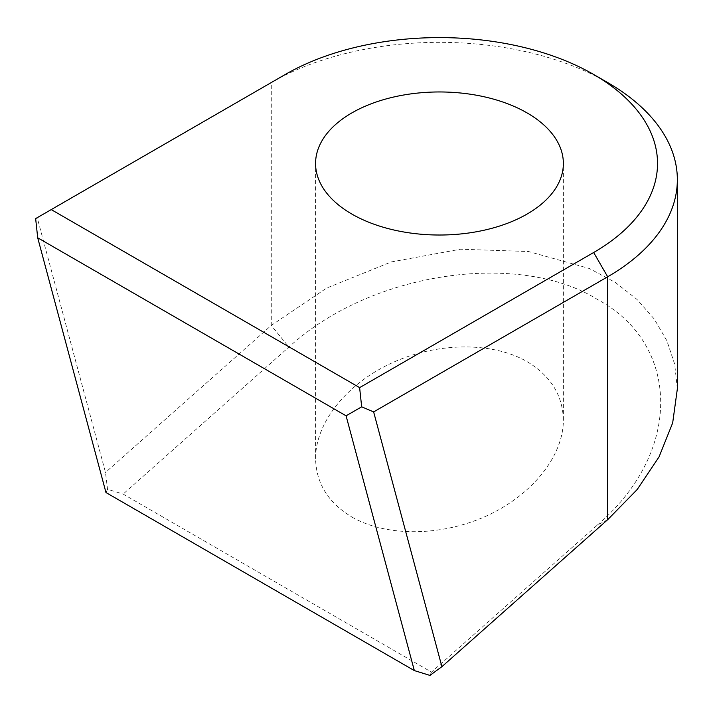 <?xml version="1.0" encoding="UTF-8"?>
<svg xmlns="http://www.w3.org/2000/svg" width="713" height="713" viewBox="0 0 713 713"><rect width="100%" height="100%" fill="white"/><g stroke="black" fill="none" stroke-linecap="round" stroke-linejoin="round"><path stroke-width="0.53" stroke-dasharray="3.56 2.67" d="M351.865 517.005C386.553 537.041 441.561 536.541 486.881 515.775C532.21 495.027 563.377 456.062 563.368 420.153C562.815 395.358 550.721 375.849 527.076 361.634C492.398 341.598 437.381 342.097 392.061 362.864C346.732 383.612 315.565 422.568 315.574 458.486C316.126 483.28 328.221 502.781 351.865 517.005M607.681 519.679L597.289 525.125L431.508 672.127L123.135 494.082L107.538 489.27L105.488 472.452L37.228 217.688L35.65 218.597M597.289 525.125C683.66 451.186 679.935 343.559 597.28 299.371C519.447 250.905 371.616 271.083 288.908 347.079L123.135 494.082M431.508 672.127L429.939 675.407M607.681 82.565A237.875 137.342 0 0 0 271.27 82.565L37.228 217.688M285.28 74.473L271.27 82.565L271.27 325.449L105.488 472.452M105.97 492.549L107.538 489.27M677.35 388.826L674.694 364.263L666.913 340.823L654.24 319.005L636.923 299.344L615.176 282.339L589.357 268.516L528.52 251.52L460.509 249.211L391.375 261.912L326.652 288.07L271.27 325.449L288.908 347.079M563.368 420.153L563.368 163.491M315.574 458.486L315.574 163.491"/><path stroke-width="1.07" d="M51.238 209.595L359.619 387.631L593.662 252.509A218.053 125.889 0 0 0 593.662 74.473A218.053 125.889 0 0 0 285.28 74.473L35.65 218.597L37.7 237.786L346.081 415.822L361.669 406.82L359.619 387.631M527.076 112.912A123.893 71.532 0 0 0 392.061 97.405A123.893 71.532 0 0 0 315.574 163.491A123.893 71.532 0 0 0 351.865 214.069A123.893 71.532 0 0 0 486.881 229.577A123.893 71.532 0 0 0 563.368 163.491A123.893 71.532 0 0 0 527.076 112.912M593.662 252.509L607.681 276.787L373.639 411.909L441.9 666.673L429.939 675.407L414.342 670.594L105.97 492.549L37.7 237.786M441.9 666.673L607.681 519.679L637.199 489.51L659.079 456.837L672.68 422.871L677.35 388.826L677.35 179.676A237.875 137.342 0 0 0 607.681 82.565L593.662 74.473M373.639 411.909L361.669 406.82M607.681 519.679L607.681 276.787A237.875 137.342 0 0 0 677.35 179.676M346.081 415.822L414.342 670.594"/></g></svg>
